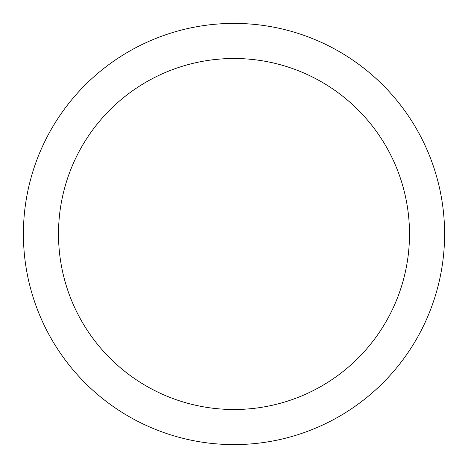 <?xml version="1.0" encoding="UTF-8"?>
<svg xmlns="http://www.w3.org/2000/svg" width="468" height="468" viewBox="0 0 468 468"><rect width="100%" height="100%" fill="white"/><g stroke="black" fill="none" stroke-linecap="round" stroke-linejoin="round"><path stroke-width="0.7" d="M234 23.4A210.6 210.6 0 0 1 444.6 234A210.6 210.6 0 0 1 234 444.6A210.6 210.6 0 0 1 23.4 234A210.6 210.6 0 0 1 234 23.4M234 58.5A175.5 175.5 0 0 1 409.5 234A175.5 175.5 0 0 1 234 409.5A175.5 175.5 0 0 1 58.5 234A175.5 175.5 0 0 1 234 58.5"/></g></svg>
